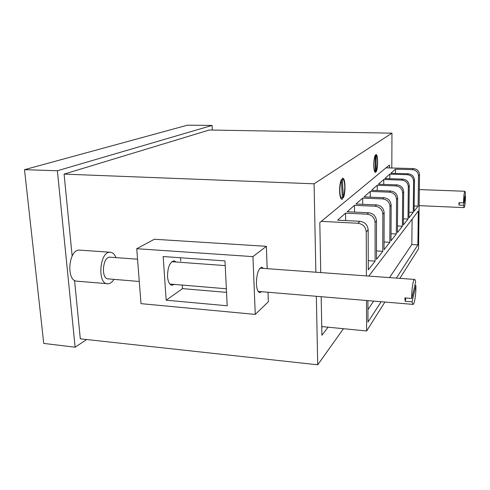 <?xml version="1.0" encoding="UTF-8"?>
<svg xmlns="http://www.w3.org/2000/svg" width="490" height="490" viewBox="0 0 490 490"><rect width="100%" height="100%" fill="white"/><g stroke="black" fill="none" stroke-linecap="round" stroke-linejoin="round"><path stroke-width="0.73" d="M373.956 164.854C374.023 160.518 374.513 157.492 375.42 155.771C376.651 154.638 377.343 156.776 377.496 162.172C377.208 169.203 376.332 172.204 374.868 171.188C374.293 170.036 373.986 167.923 373.956 164.854M339.864 190.665C339.895 185.735 340.513 182.157 341.714 179.916C343.466 178.139 344.495 180.479 344.788 186.935C344.397 195.743 343.129 199.283 340.991 197.556C340.299 196.153 339.925 193.856 339.864 190.665M391.816 167.996L391.963 133.158L314.078 183.805L315.86 272.22M314.078 183.805L64.08 174.109L209.248 130.015L391.963 133.158M316.344 296.297L317.722 364.805L343.447 328.698M64.08 174.109L72.153 256.056M74.547 280.372L80.311 338.829L317.722 364.805M267.05 265.353L267.173 268.661M321.189 296.701L321.906 335.258L328.092 327.185M389.44 167.935L389.452 165.02L319.811 222.564L320.742 272.575M86.656 339.521L75.123 347.214L43.745 343.416L24.5 169.675L57.385 170.759L212.084 125.428L212.323 130.071M24.5 169.675L187.388 125.195L212.084 125.428M75.123 347.214L57.385 170.759M322.371 326.622L321.759 327.4M263.467 268.391L261.819 267.209C258.401 268.483 256.601 274.014 256.405 283.802C256.742 289.241 257.875 292.181 259.81 292.634L261.623 291.721M174.226 284.408L171.953 285.241C169.516 284.757 168.039 281.897 167.531 276.666C167.623 267.264 169.803 261.991 174.079 260.839L176.173 262.009M255.266 314.409L252.938 256.625L136.741 248.712L140.998 303.647L255.266 314.409L268.361 301.773L268.018 292.254M267.124 267.35L266.37 246.317L154.368 239.255L136.741 248.712M182.292 285.082L182.519 288.622L226.539 292.377M180.553 257.771L180.767 261.084M252.938 256.625L266.37 246.317M163.158 256.533L166.184 300.199L227.201 305.778L224.99 260.919L163.158 256.533M182.519 288.622L166.184 300.199M414.852 285.443L415.888 285.523C416.188 293.314 414.448 304.829 412.997 304.388L412.01 301.852L415.888 285.523M411.741 298.453C411.416 290.558 413.205 278.908 414.626 279.441C415.067 279.502 415.404 280.409 415.643 282.148L411.741 298.453L404.863 297.896L405.15 301.283L412.01 301.852M405.15 301.283L405.971 297.981M137.549 259.192L109.619 257.177C102.569 257.06 100.965 278.89 108.033 278.865L108.645 278.853M113.962 279.361C112.32 281.989 110.477 283.459 108.425 283.777L76.875 281.168C66.009 281.144 68.435 249.71 79.251 250.09L110.403 252.252C112.767 252.509 114.629 254.298 115.977 257.611M107.475 283.802C97.167 283.839 99.58 251.915 109.84 252.252L110.403 252.252M463.522 202.897C463.669 196.319 464.14 192.441 464.93 191.259L465.439 193.63L463.522 202.897L458.934 202.707L459.014 205.139L463.589 205.335L465.5 196.049C465.353 202.572 464.888 206.425 464.091 207.613L463.589 205.335M464.943 196.025L465.5 196.049M459.014 205.139L459.522 202.731M410.969 220.665L411.484 219.992M395.461 173.411L395.485 169.173L390.83 173.27L408.164 173.779C412.017 174.275 414.117 176.431 414.46 180.24L414.105 211.251L418.117 206.119L418.503 175.916C418.172 172.204 416.126 170.11 412.378 169.638L413.444 168.585L386.04 167.843M389.801 178.715L389.82 174.164L384.834 178.556L402.743 179.126C406.718 179.646 408.893 181.876 409.254 185.82L408.942 217.86L413.235 212.366L413.585 181.184C413.235 177.349 411.122 175.181 407.251 174.685L408.164 173.779M383.744 184.411L383.75 179.512L378.402 184.228L396.912 184.859C401.034 185.41 403.282 187.725 403.668 191.804L403.399 224.953L408.005 219.061L408.311 186.831C407.943 182.862 405.763 180.62 401.757 180.093L402.743 179.126M377.239 190.537L377.239 185.257L371.487 190.322L390.646 191.033C394.909 191.614 397.243 194.022 397.647 198.254L397.433 232.579L402.394 226.239L402.651 192.895C402.266 188.785 399.999 186.457 395.859 185.9L396.912 184.859M345.658 220.567L345.579 213.156L337.635 220.163L359.911 221.296C364.885 222.043 367.635 224.892 368.149 229.847L368.278 269.886L375.12 261.127L375.083 222.417C374.593 217.633 371.941 214.889 367.132 214.185L368.59 212.752C373.368 213.45 375.995 216.176 376.479 220.923L376.498 259.363L382.782 251.327L382.837 214.118C382.378 209.518 379.836 206.89 375.211 206.229L376.547 204.912C381.14 205.567 383.664 208.177 384.117 212.74L384.05 249.71L389.832 242.305L389.973 206.474C389.538 202.058 387.094 199.534 382.647 198.909L383.878 197.697C388.301 198.315 390.726 200.82 391.155 205.206L391.002 240.811L396.355 233.969L396.557 199.424C396.147 195.167 393.795 192.742 389.507 192.154L390.646 191.033M368.149 229.847L366.238 231.893C365.712 226.895 362.943 224.016 357.921 223.256L321.269 221.358M413.444 168.585C417.174 169.05 419.201 171.132 419.532 174.82L418.503 175.916M399.865 278.357L418.564 248.773L419.532 174.82M395.485 169.173L412.378 169.638M345.579 213.156L367.132 214.185M354.527 212.09L354.472 205.322L347.183 211.747L368.59 212.752M354.472 205.322L375.211 206.229M362.692 204.312L362.661 198.101L355.948 204.024L376.547 204.912M362.661 198.101L382.647 198.909M370.244 197.151L370.232 191.431L364.021 196.907L383.878 197.697M370.232 191.431L389.507 192.154M377.239 185.257L395.859 185.9M383.75 179.512L401.757 180.093M389.82 174.164L407.251 174.685M366.238 231.893L366.404 275.913M366.496 300.493L366.612 330.983L321.74 326.56M366.612 330.983L384.907 302.036M396.404 278.106L417.878 244.878L418.307 211.012L368.823 276.091M367.91 300.615L367.978 322.095L381.147 301.718M397.476 225.982L402.394 226.239M391.032 233.669L396.355 233.969M384.062 241.962L389.832 242.305M376.491 250.929L382.782 251.327M368.247 260.662L375.12 261.127M403.448 218.834L408.005 219.061M408.997 212.176L413.235 212.366M414.166 205.953L418.117 206.119M389.513 277.603L411.833 244.516L412.102 219.171M411.833 244.516L417.878 244.878M367.935 309.588L373.668 301.093M375.383 155.012C374.385 156.91 373.846 160.236 373.778 164.989C373.864 169.614 374.403 172.106 375.395 172.474L375.383 155.012M376.099 171.91C378.133 169.013 378.133 154.375 376.087 154.509L376.099 171.91M341.328 179.622C340.029 182.794 339.478 187.082 339.662 192.49C339.974 196.796 340.715 199.081 341.879 199.344L342.406 199.167L341.328 179.622M343.361 197.801C345.824 192.907 345.377 177.833 342.749 178.189L342.302 178.323L343.361 197.801M414.46 180.24L413.585 181.184M409.254 185.82L408.311 186.831M403.668 191.804L402.651 192.895M357.921 223.256L359.911 221.296M376.479 220.923L375.083 222.417M384.117 212.74L382.837 214.118M391.155 205.206L389.973 206.474M397.647 198.254L396.557 199.424M108.033 278.865L139.276 281.481M169.865 284.041L226.362 288.769M258.163 291.428L412.997 304.388M171.819 261.691L225.216 265.598M260.012 268.14L414.626 279.441M419.336 189.581L464.93 191.259M419.128 205.647L464.091 207.613"/></g></svg>
